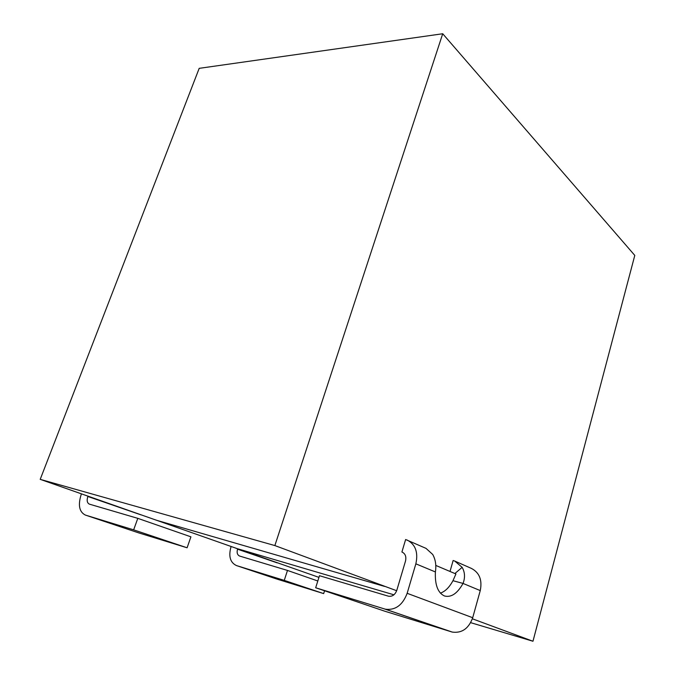 <?xml version="1.0" encoding="UTF-8"?>
<svg xmlns="http://www.w3.org/2000/svg" width="675" height="675" viewBox="0 0 675 675"><rect width="100%" height="100%" fill="white"/><g stroke="black" fill="none" stroke-linecap="round" stroke-linejoin="round"><path stroke-width="1.01" d="M87.953 496.176L87.834 496.479C86.603 500.479 87.134 503.035 89.438 504.157L137.801 518.349L133.65 529.85L85.362 515.067C79.27 511.996 77.87 505.17 81.177 494.572L81.439 493.881M133.65 529.85L187.102 547.779L190.907 536.827L137.801 518.349M85.362 515.067L138.746 532.904L187.102 547.779M140.788 514.797L87.834 496.479M318.946 577.378L40.213 479.351L274.86 545.569L442.716 33.75L634.787 255.403L532.972 641.25L472.373 618.789M442.716 33.75L199.193 68.344L40.213 479.351M396.672 590.726L274.86 545.569M532.972 641.25L470.678 622.662M407.152 540.034C415.471 544.404 418.373 552.336 415.851 563.827L407.152 593.308C402.646 605.138 395.381 610.436 385.349 609.196L315.672 587.765L384.801 611.212L452.275 632.087C461.894 633.369 468.703 628.577 472.702 617.718L480.263 590.591L463.033 583.428C457.388 593.519 451.204 597.704 444.462 595.974C437.856 592.869 434.835 584.862 435.4 571.953C436.421 565.346 435.527 559.524 432.717 554.47L426.001 548.362L405.633 539.519L401.903 552.015L402.722 552.361M450.014 571.455L453.136 560.495L454.748 561.06L462.139 567.337C464.957 572.24 465.261 577.597 463.033 583.428L452.967 580.702C449.364 587.334 445.179 591.486 440.404 593.131M452.967 580.702L455.929 573.969L435.788 565.422M480.263 590.591C482.389 579.985 479.419 572.594 471.361 568.392L454.748 561.06M401.903 552.015L402.123 552.091C405.346 553.702 406.468 556.698 405.498 561.077L396.807 590.304C395.077 594.793 392.31 596.759 388.505 596.211L319.477 575.716L315.672 587.765M317.807 580.989L287.483 570.434L239.642 556.057C237.322 554.977 236.613 552.69 237.532 549.188L277.18 562.857M287.483 570.434L284.259 580.382L236.461 565.566L276.337 578.897L323.671 593.603L324.557 590.777M284.259 580.382L323.671 593.603M236.461 565.566C230.293 562.621 228.428 556.504 230.892 547.231L231.095 546.623M156.608 520.29L384.573 586.406M393.93 594.802L236.258 548.362M454.899 573.531L462.139 567.337M435.4 571.953L415.851 563.827M407.152 593.308L472.702 617.718M451.524 631.876L384.564 608.977M452.275 632.087L385.349 609.196"/></g></svg>

